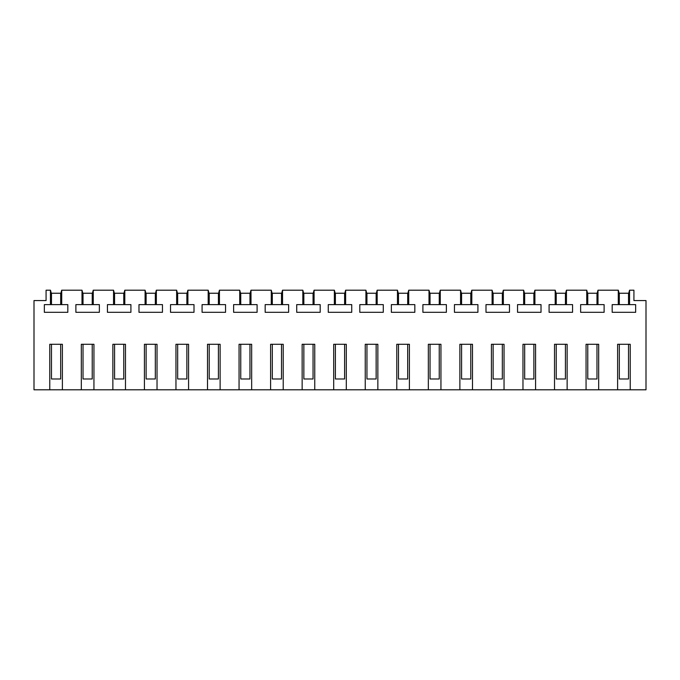 <?xml version="1.0" encoding="UTF-8"?>
<svg xmlns="http://www.w3.org/2000/svg" width="680" height="680" viewBox="0 0 680 680"><rect width="100%" height="100%" fill="white"/><g stroke="black" fill="none" stroke-linecap="round" stroke-linejoin="round"><path stroke-width="1.02" d="M49.776 389.801L49.776 344.284L62.39 344.284L62.39 389.801L34 389.801L34 300.569L46.078 300.569L46.078 290.199L50.481 290.199L51.484 293.955M598.681 389.801L586.058 389.801L586.058 344.284L598.681 344.284L598.681 389.801L617.61 389.801L617.61 344.284L630.224 344.284L630.224 389.801L646 389.801L646 300.569L633.921 300.569L633.921 290.199L629.553 290.199L629.553 304.623L612.178 304.623L612.178 312.307L635.656 312.307L635.656 304.623L629.553 304.623M567.137 389.801L554.514 389.801L554.514 344.284L567.137 344.284L567.137 389.801L586.058 389.801M535.585 389.801L522.971 389.801L522.971 344.284L535.585 344.284L535.585 389.801L554.514 389.801M504.041 389.801L491.419 389.801L491.419 344.284L504.041 344.284L504.041 389.801L522.971 389.801M472.498 389.801L459.875 389.801L459.875 344.284L472.498 344.284L472.498 389.801L491.419 389.801M440.946 389.801L428.332 389.801L428.332 344.284L440.946 344.284L440.946 389.801L459.875 389.801M409.402 389.801L396.78 389.801L396.78 344.284L409.402 344.284L409.402 389.801L428.332 389.801M377.859 389.801L365.236 389.801L365.236 344.284L377.859 344.284L377.859 389.801L396.78 389.801M346.307 389.801L333.693 389.801L333.693 344.284L346.307 344.284L346.307 389.801L365.236 389.801M314.764 389.801L302.141 389.801L302.141 344.284L314.764 344.284L314.764 389.801L333.693 389.801M283.22 389.801L270.598 389.801L270.598 344.284L283.22 344.284L283.22 389.801L302.141 389.801M251.668 389.801L239.054 389.801L239.054 344.284L251.668 344.284L251.668 389.801L270.598 389.801M220.125 389.801L207.502 389.801L207.502 344.284L220.125 344.284L220.125 389.801L239.054 389.801M188.581 389.801L175.958 389.801L175.958 344.284L188.581 344.284L188.581 389.801L207.502 389.801M157.029 389.801L144.415 389.801L144.415 344.284L157.029 344.284L157.029 389.801L175.958 389.801M125.485 389.801L112.863 389.801L112.863 344.284L125.485 344.284L125.485 389.801L144.415 389.801M93.942 389.801L81.32 389.801L81.32 344.284L93.942 344.284L93.942 389.801L112.863 389.801M630.224 389.801L617.61 389.801M596.972 293.955L597.975 290.199L618.315 290.199L619.318 293.955M598 290.199L598 304.623L580.635 304.623L580.635 312.307L604.112 312.307L604.112 304.623L598 304.623M586.738 304.623L586.738 290.199L587.775 293.955M566.457 304.623L549.083 304.623L549.083 312.307L572.56 312.307L572.56 304.623L566.457 304.623L566.457 290.199L586.738 290.199M555.194 304.623L555.194 290.199L556.231 293.955M533.876 293.955L534.88 290.199L555.194 290.199M534.913 290.199L534.913 304.623L517.539 304.623L517.539 312.307L541.016 312.307L541.016 304.623L534.913 304.623M523.642 304.623L523.642 290.199L524.679 293.955M502.325 293.955L503.336 290.199L523.642 290.199M503.362 290.199L503.362 304.623L485.996 304.623L485.996 312.307L509.473 312.307L509.473 304.623L503.362 304.623M492.099 304.623L492.099 290.199L493.136 293.955M470.781 293.955L471.784 290.199L492.099 290.199M471.818 290.199L471.818 304.623L454.444 304.623L454.444 312.307L477.921 312.307L477.921 304.623L471.818 304.623M460.555 304.623L460.555 290.199L461.592 293.955M440.274 304.623L422.9 304.623L422.9 312.307L446.377 312.307L446.377 304.623L440.274 304.623L440.274 290.199L460.555 290.199M429.003 304.623L429.003 290.199L430.041 293.955M407.685 293.955L408.697 290.199L429.003 290.199M408.723 290.199L408.723 304.623L391.357 304.623L391.357 312.307L414.834 312.307L414.834 304.623L408.723 304.623M397.46 304.623L397.46 290.199L398.497 293.955M376.142 293.955L377.145 290.199L397.46 290.199M377.179 290.199L377.179 304.623L359.805 304.623L359.805 312.307L383.282 312.307L383.282 304.623L377.179 304.623M365.916 304.623L365.916 290.199L366.953 293.955M344.599 293.955L345.601 290.199L365.916 290.199M345.635 290.199L345.635 304.623L328.262 304.623L328.262 312.307L351.738 312.307L351.738 304.623L345.635 304.623M334.365 304.623L334.365 290.199L335.401 293.955M314.083 304.623L296.718 304.623L296.718 312.307L320.195 312.307L320.195 304.623L314.083 304.623L314.083 290.199L334.365 290.199M302.821 304.623L302.821 290.199L303.858 293.955M281.503 293.955L282.506 290.199L302.821 290.199M282.54 290.199L282.54 304.623L265.166 304.623L265.166 312.307L288.643 312.307L288.643 304.623L282.54 304.623M271.277 304.623L271.277 290.199L272.315 293.955M249.959 293.955L250.963 290.199L271.277 290.199M250.996 290.199L250.996 304.623L233.623 304.623L233.623 312.307L257.1 312.307L257.1 304.623L250.996 304.623M239.725 304.623L239.725 290.199L240.762 293.955M219.445 304.623L202.079 304.623L202.079 312.307L225.556 312.307L225.556 304.623L219.445 304.623L219.445 290.199L239.725 290.199M208.182 304.623L208.182 290.199L209.219 293.955M186.864 293.955L187.867 290.199L208.182 290.199M187.901 290.199L187.901 304.623L170.527 304.623L170.527 312.307L194.004 312.307L194.004 304.623L187.901 304.623M176.638 304.623L176.638 290.199L177.675 293.955M155.32 293.955L156.323 290.199L176.638 290.199M156.357 290.199L156.357 304.623L138.983 304.623L138.983 312.307L162.46 312.307L162.46 304.623L156.357 304.623M145.087 304.623L145.087 290.199L146.124 293.955M123.769 293.955L124.78 290.199L145.087 290.199M124.806 290.199L124.806 304.623L107.44 304.623L107.44 312.307L130.917 312.307L130.917 304.623L124.806 304.623M113.543 304.623L113.543 290.199L114.58 293.955M93.262 304.623L75.888 304.623L75.888 312.307L99.365 312.307L99.365 304.623L93.262 304.623L93.262 290.199L113.543 290.199M81.999 304.623L81.999 290.199L83.028 293.955M60.681 293.955L61.684 290.199L81.999 290.199M61.718 290.199L61.718 304.623L44.345 304.623L44.345 312.307L67.822 312.307L67.822 304.623L61.718 304.623M50.447 304.623L50.447 290.199M62.39 389.801L81.32 389.801M618.281 304.623L618.281 290.199M51.484 294.712L50.447 294.712M61.718 294.712L60.681 294.712M629.553 290.199L628.515 293.955M619.318 294.712L618.281 294.712M629.553 294.712L628.515 294.712M93.228 290.199L92.225 293.955M83.028 294.712L81.999 294.712M93.262 294.712L92.225 294.712M114.58 294.712L113.543 294.712M124.806 294.712L123.769 294.712M146.124 294.712L145.087 294.712M156.357 294.712L155.32 294.712M177.675 294.712L176.638 294.712M187.901 294.712L186.864 294.712M219.419 290.199L218.407 293.955M209.219 294.712L208.182 294.712M219.445 294.712L218.407 294.712M240.762 294.712L239.725 294.712M250.996 294.712L249.959 294.712M272.315 294.712L271.277 294.712M282.54 294.712L281.503 294.712M314.058 290.199L313.047 293.955M303.858 294.712L302.821 294.712M314.083 294.712L313.047 294.712M335.401 294.712L334.365 294.712M345.635 294.712L344.599 294.712M366.953 294.712L365.916 294.712M377.179 294.712L376.142 294.712M398.497 294.712L397.46 294.712M408.723 294.712L407.685 294.712M440.24 290.199L439.238 293.955M430.041 294.712L429.003 294.712M440.274 294.712L439.238 294.712M461.592 294.712L460.555 294.712M471.818 294.712L470.781 294.712M493.136 294.712L492.099 294.712M503.362 294.712L502.325 294.712M524.679 294.712L523.642 294.712M534.913 294.712L533.876 294.712M566.423 290.199L565.42 293.955M556.231 294.712L555.194 294.712M566.457 294.712L565.42 294.712M587.775 294.712L586.738 294.712M598 294.712L596.972 294.712M60.681 304.623L60.681 293.241L51.484 293.241L51.484 304.623M51.484 344.284L51.484 378.981L60.681 378.981L60.681 344.284M92.225 304.623L92.225 293.241L83.028 293.241L83.028 304.623M83.028 344.284L83.028 378.981L92.225 378.981L92.225 344.284M123.769 304.623L123.769 293.241L114.58 293.241L114.58 304.623M114.58 344.284L114.58 378.981L123.769 378.981L123.769 344.284M155.32 304.623L155.32 293.241L146.124 293.241L146.124 304.623M146.124 344.284L146.124 378.981L155.32 378.981L155.32 344.284M186.864 304.623L186.864 293.241L177.675 293.241L177.675 304.623M177.675 344.284L177.675 378.981L186.864 378.981L186.864 344.284M218.407 304.623L218.407 293.241L209.219 293.241L209.219 304.623M209.219 344.284L209.219 378.981L218.407 378.981L218.407 344.284M249.959 304.623L249.959 293.241L240.762 293.241L240.762 304.623M240.762 344.284L240.762 378.981L249.959 378.981L249.959 344.284M281.503 304.623L281.503 293.241L272.315 293.241L272.315 304.623M272.315 344.284L272.315 378.981L281.503 378.981L281.503 344.284M313.047 304.623L313.047 293.241L303.858 293.241L303.858 304.623M303.858 344.284L303.858 378.981L313.047 378.981L313.047 344.284M344.599 304.623L344.599 293.241L335.401 293.241L335.401 304.623M335.401 344.284L335.401 378.981L344.599 378.981L344.599 344.284M376.142 304.623L376.142 293.241L366.953 293.241L366.953 304.623M366.953 344.284L366.953 378.981L376.142 378.981L376.142 344.284M407.685 304.623L407.685 293.241L398.497 293.241L398.497 304.623M398.497 344.284L398.497 378.981L407.685 378.981L407.685 344.284M439.238 304.623L439.238 293.241L430.041 293.241L430.041 304.623M430.041 344.284L430.041 378.981L439.238 378.981L439.238 344.284M470.781 304.623L470.781 293.241L461.592 293.241L461.592 304.623M461.592 344.284L461.592 378.981L470.781 378.981L470.781 344.284M502.325 304.623L502.325 293.241L493.136 293.241L493.136 304.623M493.136 344.284L493.136 378.981L502.325 378.981L502.325 344.284M533.876 304.623L533.876 293.241L524.679 293.241L524.679 304.623M524.679 344.284L524.679 378.981L533.876 378.981L533.876 344.284M565.42 304.623L565.42 293.241L556.231 293.241L556.231 304.623M556.231 344.284L556.231 378.981L565.42 378.981L565.42 344.284M596.972 304.623L596.972 293.241L587.775 293.241L587.775 304.623M587.775 344.284L587.775 378.981L596.972 378.981L596.972 344.284M628.515 304.623L628.515 293.241L619.318 293.241L619.318 304.623M619.318 344.284L619.318 378.981L628.515 378.981L628.515 344.284"/></g></svg>
